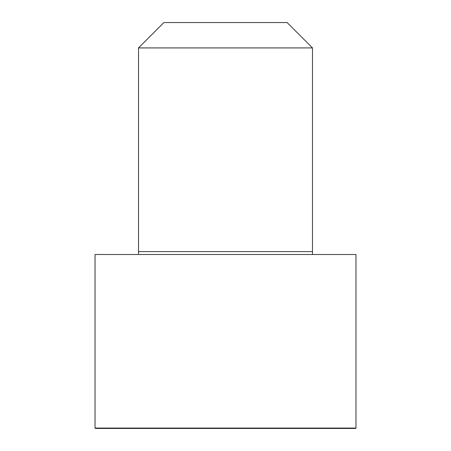 <?xml version="1.0" encoding="UTF-8"?>
<svg xmlns="http://www.w3.org/2000/svg" width="451" height="451" viewBox="0 0 451 451"><rect width="100%" height="100%" fill="white"/><g stroke="black" fill="none" stroke-linecap="round" stroke-linejoin="round"><path stroke-width="0.68" d="M355.969 428.05L355.969 254.494L95.031 254.494L95.031 428.05L95.432 428.45L355.568 428.45L355.969 428.05L95.031 428.05M225.5 47.919L138.519 47.919L138.519 251.596L312.481 251.596L312.481 47.919L225.5 47.919M312.481 47.919L287.112 22.55L163.888 22.55L138.519 47.919M312.464 254.494L312.481 251.596M138.536 254.494L138.519 251.596"/></g></svg>
